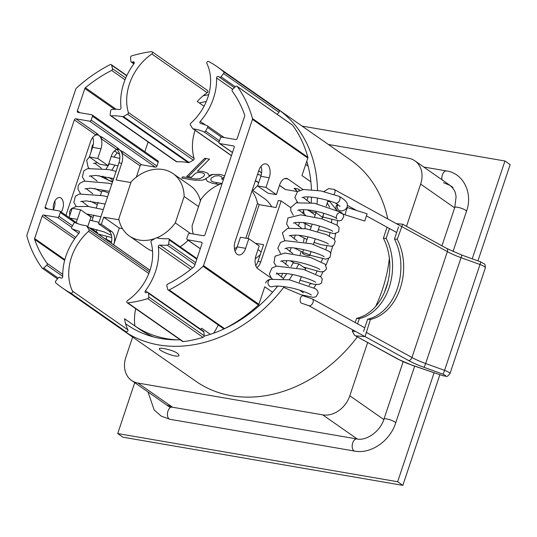 <?xml version="1.0" encoding="UTF-8"?>
<svg xmlns="http://www.w3.org/2000/svg" width="537" height="537" viewBox="0 0 537 537"><rect width="100%" height="100%" fill="white"/><g stroke="black" fill="none" stroke-linecap="round" stroke-linejoin="round"><path stroke-width="0.81" d="M132.626 337.068L125.873 357.233A24.232 19.204 -55 0 0 131.585 380.464A24.232 19.204 -55 0 0 137.962 383.062L322.717 414.859A24.232 19.204 -55 0 0 349.822 395.776L367.644 342.512M406.522 226.319L420.652 184.097A24.232 19.204 -55 0 0 414.94 160.865A24.232 19.204 -55 0 0 408.57 158.267L328.362 144.466M384.378 292.511L387.942 281.844M472.224 258.827L504.961 160.999L302.062 126.081M504.961 160.999L510.15 164.631L477.943 260.888M134.733 382.666L117.71 433.554L122.899 437.185L402.837 485.361L439.85 374.739M117.71 433.554L397.642 481.736L402.837 485.361M397.642 481.736L434.097 372.779M120.503 328.516A135.002 106.984 -55 0 0 123.235 330.503L195.918 381.31A135.002 106.984 -55 0 0 357.38 336.867M375.705 306.345A135.002 106.984 -55 0 0 389.365 258.25M387.748 218.915A135.002 106.984 -55 0 0 350.614 160.019L277.931 109.212A135.002 106.984 -55 0 0 275.125 107.333M102.829 176.17L109.239 180.647L112.77 181.258M108.823 177.338L113.085 180.318M106.313 239.086A135.002 106.984 125 0 1 106.729 236.683M309.077 285.462L310.339 283.61A128.081 101.493 -55 0 0 310.386 283.536M315.816 273.796A128.081 101.493 -55 0 0 317.045 271.353M321.394 261.687A128.081 101.493 -55 0 0 322.529 258.847M325.932 249.087A128.081 101.493 -55 0 0 326.818 246.114M329.356 235.924A128.081 101.493 -55 0 0 329.913 233.145M331.537 222.231A128.081 101.493 -55 0 0 331.772 219.841M337.558 220.908A135.002 106.984 125 0 1 337.061 225.178M335.685 233.575A135.002 106.984 125 0 1 334.41 239.515M332.759 245.919A135.002 106.984 125 0 1 330.584 252.994M328.59 258.612A135.002 106.984 125 0 1 325.979 265.137M322.979 271.789A135.002 106.984 125 0 1 320.576 276.602M316.145 284.61L313.903 287.718M303.392 292.819L299.733 290.188M299.324 282.16L301.358 276.662M305.164 269.876A135.002 106.984 -55 0 0 305.775 268.748L298.854 263.909L293.121 262.922A128.081 101.493 -55 0 1 291.041 266.62M89.377 227.856L90.874 228.111A128.081 101.493 -55 0 0 90.78 228.829M123.235 330.503A135.002 106.984 -55 0 0 284.254 286.651M289.215 279.777A135.002 106.984 -55 0 0 292.631 274.588M296.766 267.695A135.002 106.984 -55 0 0 298.854 263.909M125.571 323.657A128.081 101.493 -55 0 0 127.202 324.831A128.081 101.493 -55 0 0 180.19 339.8M204.141 336.155A128.081 101.493 -55 0 0 277.73 286.093M283.16 278.871A128.081 101.493 -55 0 0 286.691 273.682M97.7 233.669A128.081 101.493 125 0 1 97.794 232.951L90.874 228.111M224.332 176.895A128.081 101.493 -55 0 0 222.036 178.653M217.116 182.674A128.081 101.493 -55 0 0 215.72 183.882M315.206 215.035L310.292 211.605A128.081 101.493 -55 0 0 310.467 210.289M311.205 202.738A128.081 101.493 -55 0 0 311.473 197.146M311.426 189.521A128.081 101.493 -55 0 0 306.775 161.248M206.302 101.493A128.081 101.493 -55 0 0 199.368 102.956M115.106 165.074A128.081 101.493 -55 0 0 111.817 170.256M329.698 207.188L327.261 203.013M163.919 348.573C172.686 350.325 177.727 352.554 179.043 355.252C178.506 358.884 157.985 350.695 159.348 348.661C159.617 348.124 161.14 348.097 163.919 348.573M322.462 217.344L316.024 212.592A135.002 106.984 -55 0 0 316.199 211.343M317.038 203.765A135.002 106.984 -55 0 0 317.394 197.992M317.488 190.313A135.002 106.984 -55 0 0 277.931 109.212M208.658 94.747A135.002 106.984 -55 0 0 203.174 95.761M117.194 152.696A135.002 106.984 -55 0 0 113.992 157.026M109.367 163.825A135.002 106.984 -55 0 0 106.138 169.041M322.945 217.425A135.002 106.984 -55 0 0 323.301 214.847M327.718 201.637L329.55 201.382L336.236 209.678M314.581 216.901L316.024 212.592L310.292 211.605M79.073 233.139A55.385 43.893 -55 0 0 62.748 276.555A1.383 1.094 125 0 1 60.701 277.965A128.081 101.493 125 0 1 60.063 277.428A1.383 1.094 -55 0 0 58.379 277.783L55.767 281.005A1.383 1.094 -55 0 0 55.734 282.818A135.002 106.984 -55 0 0 62.326 287.926A135.002 106.984 -55 0 0 70.683 293.074A1.383 1.094 -55 0 0 72.482 291.108A48.464 38.402 125 0 1 88.538 231.373A1.383 1.094 -55 0 0 88.941 229.567L86.739 226.097A1.383 1.094 -55 0 0 86.095 225.688A58.848 46.632 125 0 1 75.381 222.727A1.383 1.094 -55 0 0 73.744 223.473L71.743 227.104A1.383 1.094 -55 0 0 72.099 228.789A65.769 52.116 -55 0 0 78.785 231.098A1.383 1.094 125 0 1 79.073 233.139M62.326 287.926L117.697 326.63A135.002 106.984 125 0 0 126.054 331.779A1.383 1.094 -55 0 0 127.853 329.819A48.464 38.402 125 0 1 124.55 318.743L134.935 325.999A124.618 98.754 -55 0 0 176.988 339.861M135.707 308.701A48.464 38.402 -55 0 0 134.935 325.999M196.79 259.196L169.189 239.898A1.383 1.094 -55 0 0 168.202 238.703A58.848 46.632 -55 0 1 156.784 237.851A1.383 1.094 -55 0 0 155.945 238.005L151.79 240.381A1.383 1.094 -55 0 0 151.004 242.127A48.464 38.402 -55 0 1 127.524 300.579A1.383 1.094 -55 0 0 127.88 302.915L183.258 341.626A1.383 1.094 -55 0 1 182.587 341.472L127.209 302.761M169.189 239.898L168.678 243.785L195.643 262.633M194.998 264.546L167.296 245.174A1.383 1.094 -55 0 0 168.678 243.785M167.296 245.174A65.769 52.116 125 0 1 159.872 245.053L192.602 267.936M190.729 269.426L158.328 246.778A1.383 1.094 125 0 1 159.872 245.053M148.118 292.537L203.489 331.248A1.383 1.094 -55 0 1 203.892 332.007L148.521 293.296A1.383 1.094 -55 0 0 147.239 292.43A128.081 101.493 -55 0 1 146.339 292.705A1.383 1.094 125 0 1 145.399 290.779L147.688 292.383M203.892 332.007L204.174 335.732A1.383 1.094 -55 0 1 203.06 337.35A135.002 106.984 125 0 1 183.258 341.626M148.521 293.296L148.803 297.021L204.174 335.732M203.06 337.35L147.688 298.646A1.383 1.094 -55 0 0 148.803 297.021M147.688 298.646A135.002 106.984 125 0 1 127.88 302.915M158.328 246.778A55.385 43.893 125 0 1 145.399 290.779M210.356 334.316L201.677 328.248A55.385 43.893 125 0 1 200.838 329.396M26.85 235.978A135.002 106.984 -55 0 0 42.094 268.057A1.383 1.094 -55 0 0 43.766 268.017L46.746 265.197A1.383 1.094 -55 0 0 47.081 263.372A128.081 101.493 125 0 1 34.63 239.401A1.383 1.094 125 0 1 34.643 238.535L42.148 216.122A1.383 1.094 125 0 1 43.698 215.028L57.432 217.398A1.383 1.094 -55 0 0 58.983 216.304L60.272 212.457A1.383 1.094 -55 0 0 59.58 210.981L45.84 208.618A1.383 1.094 125 0 1 45.148 207.141L74.341 119.899A1.383 1.094 125 0 1 75.892 118.811L89.632 121.174A1.383 1.094 -55 0 0 91.176 120.087L92.465 116.234A1.383 1.094 -55 0 0 91.773 114.764L78.04 112.394A1.383 1.094 125 0 1 77.348 110.924L84.846 88.504A1.383 1.094 125 0 1 85.376 87.732A128.081 101.493 125 0 1 111.642 70.421A1.383 1.094 -55 0 0 112.501 68.689L111.629 65.205A1.383 1.094 -55 0 0 110.166 64.628A135.002 106.984 -55 0 0 76.281 88.249A1.383 1.094 -55 0 0 75.811 88.967L26.89 235.179A1.383 1.094 -55 0 0 26.85 235.978M303.09 189.568L288.013 179.029A10.384 5.934 99.8 0 0 286.557 178.412A10.384 5.934 99.8 0 0 279.602 185.017L276.38 194.642L265.996 187.386L269.218 177.76A10.384 5.934 99.8 0 0 265.788 163.899A10.384 5.934 99.8 0 0 258.834 170.504L235.226 241.066A10.384 5.934 99.8 0 0 238.656 254.927A10.384 5.934 99.8 0 0 245.61 248.322L248.826 238.703L259.21 245.959L255.995 255.578A10.384 5.934 99.8 0 0 257.961 268.836L272.36 278.898M261.056 166.282A10.384 5.934 -80.2 0 1 260.821 176.317L257.599 185.936L267.983 193.199L276.38 194.642M257.599 185.936L265.996 187.386M248.826 238.703L240.428 237.253L237.213 246.879A10.384 5.934 -80.2 0 1 234.991 251.094M151.166 335.88A124.618 98.754 -55 0 0 151.736 336.451M300.102 254.753A83.081 65.836 -55 0 0 301.143 251.517M303.526 241.845A83.081 65.836 -55 0 0 304.15 238.173M305.023 228.587A83.081 65.836 -55 0 0 305.043 223.701M304.224 214.431A83.081 65.836 -55 0 0 303.546 210.632M212.994 174.31A83.081 65.836 -55 0 0 204.214 179.72M193.233 233.984A38.08 30.173 125 0 1 192.105 225.802L200.945 199.388A38.08 30.173 125 0 1 222.117 183.5M252.289 190.071L264.197 198.395A38.08 30.173 125 0 1 271.682 206.792M251.954 191.065A38.08 30.173 125 0 1 257.471 203.436L259.203 204.644L275.998 207.537L278.367 200.455L281.166 200.939L260.774 261.875A10.384 5.934 -80.2 0 1 256.84 267.715M201.939 242.596L201.308 242.16A1.383 1.094 125 0 1 201.999 243.63L194.495 266.05A1.383 1.094 125 0 1 193.964 266.822A128.081 101.493 -55 0 1 167.705 284.133A1.383 1.094 -55 0 0 166.846 285.865L167.719 289.349A1.383 1.094 -55 0 0 169.182 289.926L224.553 328.637A1.383 1.094 -55 0 1 223.459 328.617L168.088 289.906M258.438 305.016L203.067 266.305A1.383 1.094 -55 0 0 203.536 265.587L258.908 304.291A1.383 1.094 -55 0 1 258.438 305.016A135.002 106.984 125 0 1 224.553 328.637M203.067 266.305A135.002 106.984 125 0 1 169.182 289.926M258.908 304.291L264.768 286.785L272.574 292.242M259.331 305.587L258.472 304.982M201.308 242.16L187.567 239.791L200.301 248.698M234.132 146.379L233.501 145.936A1.383 1.094 125 0 1 234.192 147.413L205.006 234.656A1.383 1.094 125 0 1 203.456 235.743L189.715 233.38A1.383 1.094 -55 0 0 188.165 234.468L186.876 238.314A1.383 1.094 -55 0 0 187.567 239.791M292.155 124.879A1.383 1.094 -55 0 1 292.625 125.208L237.247 86.497A1.383 1.094 -55 0 0 235.575 86.538L232.595 89.357A1.383 1.094 -55 0 0 232.266 91.183A128.081 101.493 -55 0 1 244.711 115.153A1.383 1.094 125 0 1 244.697 116.019L237.2 138.432A1.383 1.094 125 0 1 235.649 139.519L221.909 137.157A1.383 1.094 -55 0 0 220.358 138.251L219.076 142.097A1.383 1.094 -55 0 0 219.761 143.574L232.501 152.474M297.37 191.622A10.384 5.934 -80.2 0 0 297.35 191.561L285.523 189.541A1.383 1.094 125 0 1 285.154 189.393L279.468 185.419M237.247 86.497A135.002 106.984 125 0 1 252.497 118.576L307.869 157.287A1.383 1.094 -55 0 1 307.829 158.079L252.457 119.375L203.536 265.587M233.501 145.936L219.761 143.574M252.457 119.375A1.383 1.094 -55 0 0 252.497 118.576M255.384 243.281L263.566 244.691L257.975 261.391A10.384 5.934 -80.2 0 1 255.76 265.614M257.982 249.638L261.163 251.866M290.812 207.678L281.166 200.939M247.859 238.535L259.203 204.644M297.075 201.966A10.384 5.934 -80.2 0 1 296.8 202.691M297.35 191.561L294.068 188.279L297.988 188.95A10.384 5.934 -80.2 0 1 299.398 190.487M281.314 277.065L282.556 273.367M285.577 264.332L286.818 260.626M289.839 251.591L291.081 247.886M294.101 238.844L295.343 235.139M298.371 226.104L299.606 222.399M302.633 213.364L303.868 209.658M306.896 200.623L308.131 196.918M299.908 190.293L297.988 188.95M156.717 237.844A38.08 30.173 -55 0 0 175.31 222.909L184.144 196.495A38.08 30.173 -55 0 0 172.988 173.579A38.08 30.173 -55 0 0 131.209 181.707L118.778 218.861A38.08 30.173 -55 0 0 129.357 235.998A38.08 30.173 -55 0 0 155.227 238.421M92.807 137.331A10.384 5.934 -80.2 0 1 92.572 147.36L89.35 156.979L99.734 164.241L108.132 165.685L111.354 156.066A10.384 5.934 -80.2 0 1 116.744 149.541A10.384 5.934 -80.2 0 1 118.301 149.461A10.384 5.934 -80.2 0 1 119.764 150.071A10.384 5.934 -80.2 0 1 121.926 153.166A1.383 1.094 125 0 1 123.47 152.072L141.647 164.778L155.388 167.141L89.632 121.174M66.205 215.505A10.384 5.934 -80.2 0 1 66.977 212.108L90.585 141.546A10.384 5.934 -80.2 0 1 95.975 135.029A1.383 1.094 125 0 1 97.526 133.935L98.996 135.552A10.384 5.934 -80.2 0 1 101.157 138.647A10.384 5.934 -80.2 0 1 100.969 148.803L97.747 158.428L89.35 156.979M97.747 158.428L108.132 165.685M118.972 219.808L103.715 217.176L101.345 224.258L98.546 223.781L118.932 162.839A10.384 5.934 99.8 0 0 116.965 149.588L116.724 149.548A1.383 1.094 125 0 1 118.294 148.454L119.764 150.071L123.47 152.072M114.522 150.83L119.59 154.374M141.647 164.778A1.383 1.094 -55 0 0 140.097 165.873L121.926 153.166A10.384 5.934 -80.2 0 1 121.731 163.322L116.146 180.023L130.921 182.567M116.744 149.541L101.157 138.647A1.383 1.094 125 0 1 102.708 137.559L118.294 148.454M74.341 119.899L95.975 135.029A10.384 5.934 -80.2 0 1 97.539 134.941A10.384 5.934 -80.2 0 1 98.996 135.552L102.708 137.559M92.142 114.911L157.898 160.878A1.383 1.094 125 0 1 158.22 162.208L92.465 116.234M91.176 120.087L156.938 166.054L158.22 162.208M156.938 166.054A1.383 1.094 125 0 1 155.388 167.141M136.331 177.136L140.097 165.873M200.442 200.878A38.08 30.173 -55 0 0 190.293 185.674L172.988 173.579M184.144 196.495L198.542 206.557M192.971 233.937L193.112 233.521M175.31 222.909L190.467 233.508M129.357 235.998L146.661 248.094A38.08 30.173 -55 0 0 152.575 251.108M180.117 246.772A38.08 30.173 -55 0 0 188.125 240.287M103.715 217.176L119.288 228.064L122.463 228.614M111.24 243.14A10.384 5.934 99.8 0 0 108.93 231.038L98.546 223.781M101.345 224.258L111.73 231.521A10.384 5.934 -80.2 0 1 113.696 244.771L119.288 228.064M153.569 336.947A124.618 98.754 125 0 1 139.224 329.006L124.55 318.756M296.008 189.635L294.068 188.279M310.896 181.828L301.975 175.592L307.829 158.079M292.625 125.208A135.002 106.984 125 0 1 307.869 157.287M305.701 164.45L308.144 166.155M200.267 121.416A55.385 43.893 -55 0 0 216.592 77.999A1.383 1.094 125 0 1 218.646 76.59A128.081 101.493 125 0 1 219.277 77.127A1.383 1.094 -55 0 0 220.969 76.771L223.573 73.549A1.383 1.094 -55 0 0 223.607 71.736A135.002 106.984 -55 0 0 217.022 66.628A135.002 106.984 -55 0 0 208.665 61.48A1.383 1.094 -55 0 0 206.866 63.447A48.464 38.402 125 0 1 190.803 123.181A1.383 1.094 -55 0 0 190.4 124.987L192.602 128.457A1.383 1.094 -55 0 0 193.246 128.867A58.848 46.632 125 0 1 203.959 131.827A1.383 1.094 -55 0 0 205.604 131.082L207.597 127.45A1.383 1.094 -55 0 0 207.248 125.765A65.769 52.116 -55 0 0 200.556 123.456A1.383 1.094 125 0 1 200.267 121.416L205.389 124.993M261.157 175.176A58.848 46.632 -55 0 0 259.002 174.834A1.383 1.094 125 0 1 258.606 174.679L257.659 174.022M217.022 66.628L272.393 105.339A135.002 106.984 125 0 1 278.985 110.447A1.383 1.094 -55 0 1 278.951 112.253L223.573 73.549M277.226 114.388L278.951 112.253M111.146 115.851L176.901 161.818A58.848 46.632 125 0 1 188.319 162.671L122.564 116.704A58.848 46.632 -55 0 0 111.146 115.851A1.383 1.094 -55 0 1 110.152 114.65L110.669 110.77A1.383 1.094 -55 0 1 112.052 109.38A65.769 52.116 125 0 1 119.476 109.501A1.383 1.094 125 0 0 121.02 107.776A55.385 43.893 125 0 1 133.948 63.775A1.383 1.094 125 0 0 133.008 61.849A128.081 101.493 -55 0 0 132.102 62.124L134.102 63.52M176.901 161.818A1.383 1.094 125 0 1 176.304 161.657L110.548 115.69M122.564 116.704A1.383 1.094 -55 0 0 123.396 116.549L189.152 162.516A1.383 1.094 125 0 1 188.319 162.671M189.152 162.516L193.313 160.14L127.551 114.173L123.396 116.549M127.551 114.173A1.383 1.094 -55 0 0 128.336 112.428L194.099 158.395A1.383 1.094 125 0 1 193.313 160.14M152.132 51.794L207.51 90.498A1.383 1.094 -55 0 1 207.195 92.686L151.823 53.975A1.383 1.094 -55 0 0 151.461 51.639A135.002 106.984 125 0 0 131.659 55.908A1.383 1.094 -55 0 0 130.545 57.533L130.827 61.258A1.383 1.094 -55 0 0 132.102 62.124M207.195 92.686A48.464 38.402 -55 0 0 197.247 101.48L204.06 106.239M194.099 158.395A48.464 38.402 125 0 1 195.092 130.283M151.823 53.975A48.464 38.402 -55 0 0 128.336 112.428M144.829 151.743L148.105 141.943M87.719 226.695A10.384 5.934 -80.2 0 1 87.739 226.627L90.961 217.002L80.577 209.745L77.362 219.365A10.384 5.934 -80.2 0 1 75.999 222.352M80.577 209.745L72.18 208.302L69.092 217.525M61.225 212.028A8.652 4.947 99.8 0 0 63.353 203.107A8.652 4.947 99.8 0 0 59.795 197.529A8.652 4.947 99.8 0 0 54.761 201.214A8.652 4.947 99.8 0 0 53.425 209.92M54.868 201.006A8.652 4.947 -80.2 0 1 53.378 209.672M213.645 333.188A55.385 43.893 -55 0 0 218.25 324.979M188.225 176.686L205.731 159.026L204.691 158.301L186.728 176.425L191.42 177.237L194.609 174.095C196.059 172.645 198.381 172.189 201.563 172.739C203.852 173.136 204.778 174.008 204.328 175.351L203.489 176.646L199.811 178.707L195.569 178.975L182.835 176.814L181.768 178.036L194.407 180.21L202.456 180.177L206.094 178.935L207.262 181.331L212.558 183.332L219.391 184.513M257.458 181.741L255.424 180.701M257.827 182.036L255.303 181.063M258.559 183.07L257.176 181.546M257.767 185.44L252.967 190.293L252.484 190.205M224.681 175.834L220.183 174.397L212.095 174.485L209.034 175.579L207.866 173.283L202.865 171.41L197.455 171.209L209.464 159.12L204.691 158.301M222.043 183.52L213.639 182.077L211.182 180.956L210.806 179.096L211.471 177.995L214.78 176.029L219.009 175.7L221.546 176.707L222.177 178.338L221.64 179.17L223.466 179.479M260.19 254.78A38.08 30.173 125 0 1 255.256 258.68M237.126 247.134A38.08 30.173 125 0 1 234.441 248.732M245.845 238.186L257.471 203.436M100.52 195.106L101.755 191.407A3.806 0.812 18.5 0 1 104.802 191.588A3.806 0.812 18.5 0 1 108.722 193.36M367.086 213.874L364.757 221.036L367.086 213.874M297.545 202.523L294.92 197.468L297.498 191.528L303.64 189.494L321.032 190.971L338.907 196.267A3.806 2.417 118.8 0 1 339.069 196.341A3.806 2.417 118.8 0 1 339.418 200.717A3.806 2.417 118.8 0 1 335.558 203.093A3.806 2.417 118.8 0 1 335.397 203.013L340.122 206.362M311.306 295.041L311.312 295.048C310.769 294.101 298.854 289.101 288.154 287.288C280.489 285.959 275.3 285.744 272.581 286.651A3.806 3.437 -98.7 0 1 272.017 286.792A3.806 3.437 -98.7 0 1 268.198 281.616A3.806 3.437 -98.7 0 1 270.393 279.374L289.376 279.804L315.615 288.792L317.629 290.906L318.213 292.96L316.105 296.679L313.46 297.377L300.948 294.759L283.764 287.436M303.546 254.095A3.806 0.812 -161.5 0 0 307.365 255.498A3.806 0.812 -161.5 0 0 309.695 255.505A3.806 0.812 -161.5 0 0 306.345 253.524A3.806 0.812 -161.5 0 0 302.472 253.088A3.806 0.812 -161.5 0 0 303.546 254.095M352.715 329.859L352.265 331.195L354.608 335.343L398.467 359.313A24.232 5.162 -161.5 0 0 412.322 365.254L441.978 375.383A3.464 0.738 -161.5 0 0 445.562 375.86A3.464 0.738 -161.5 0 0 442.904 374.141L423.962 367.301A31.153 6.639 18.5 0 1 408.563 360.515L365.086 336.598L355.85 335.873M363.569 331.423L367.644 319.233L370.416 319.455L365.086 336.598M370.416 319.455A50.746 37.704 94.5 0 0 397.246 239.274L402.649 224.338M408.563 360.515A3.464 2.195 -61.2 0 0 411.946 357.488L447.361 251.645A3.464 2.195 -61.2 0 0 446.717 248.43L402.596 224.164L396.393 223.667M355.172 322.515L356.561 318.367A50.746 37.704 -85.5 0 0 383.391 238.18L387.056 227.225M356.561 318.367L359.334 318.582A50.746 37.704 -85.5 0 0 386.157 238.401L389.459 228.547M383.391 238.18L386.157 238.401M357.575 323.838L359.334 318.582M367.644 319.233A50.746 37.704 94.5 0 0 394.473 239.052L397.246 239.274M394.473 239.052L398.555 226.862M137.962 383.062L172.545 407.234M454.644 207.859L420.652 184.097M357.286 439.024L322.717 414.859M349.822 395.776L383.814 419.538M310.339 283.61L311.5 283.811M79.301 231.46L78.785 231.098M72.099 228.789L78.791 233.467M149.991 270.312L86.739 226.097M88.941 229.567L149.454 271.87M148.83 273.521L88.538 231.373M126.054 331.779L70.683 293.074M72.482 291.108L127.853 329.819M43.766 268.017L58.144 278.072M62.748 276.38L46.746 265.197M47.081 263.372L62.735 274.32M64.655 260.391L34.63 239.401M34.643 238.535L64.849 259.653M74.865 222.66L60.272 212.457M58.983 216.304L72.488 225.748M71.643 227.326L57.432 217.398M43.698 215.028L75.683 237.394M74.65 238.844L42.148 216.122M126.745 75.771L111.629 65.205M260.821 176.317L269.218 177.76M237.213 246.879L245.61 248.322M258.733 170.813L261.606 172.82M279.495 185.332L285.523 189.541M257.975 261.391L260.774 261.875M100.969 148.803L92.572 147.36M121.731 163.322L118.932 162.839M75.892 118.811L97.526 133.935M77.348 110.924L79.919 112.723M111.73 231.521L108.93 231.038M284.972 178.506L288.013 179.029M232.702 89.256L216.592 77.999M221.499 137.17L207.597 127.45M205.604 131.082L219.505 140.801M219.009 142.345L203.959 131.827M193.246 128.867L231.46 155.576M257.693 173.914L259.002 174.834M223.607 71.736L278.985 110.447M219.344 77.18L234.367 87.679L219.418 77.227M220.969 76.771L235.307 86.793M134.277 62.742L133.008 61.849M114.589 109.293L84.846 88.504M85.376 87.732L116.254 109.313M125.02 79.771L111.642 70.421M112.501 68.689L125.765 77.959M45.148 207.141L47.726 208.94M77.362 219.365L69.891 218.082M441.978 179.761A6.162 3.524 -80.2 0 1 442.931 173.572A6.162 3.524 -80.2 0 1 446.516 170.947L423.767 167.034M441.951 245.805L454.779 207.457L456.088 196.71C455.389 193.427 455.853 190.628 449.932 185.319L444.421 183.09A6.162 3.524 -80.2 0 1 443.555 182.728M166.577 404.925L172.082 407.153A6.162 3.524 99.8 0 0 167.571 412.631A6.162 3.524 99.8 0 0 169.994 419.303L161.207 416.115L154.193 410.02L147.984 391.929M172.082 407.153L356.843 438.951A6.162 3.524 99.8 0 0 352.326 444.428A6.162 3.524 99.8 0 0 354.749 451.1L169.994 419.303M356.843 438.951C366.046 441.146 380.142 431.808 383.955 419.142A6.162 1.316 18.5 0 1 390.211 419.853A6.162 1.316 18.5 0 1 395.641 423.049C390.057 440.817 371.06 454.275 354.749 451.1M454.779 207.457A6.162 1.316 18.5 0 1 461.041 208.168A6.162 1.316 18.5 0 1 466.465 211.363L453.027 251.538M367.053 213.773L347.405 207.564L345.982 211.108L345.11 214.827L364.757 221.036M339.069 196.341C343.532 198.858 346.184 201.133 347.023 203.154C348.869 209.504 342.519 211.148 340.854 210.833L340.854 210.833A3.806 3.316 -94.1 0 1 337.645 208.745A3.806 3.316 -94.1 0 1 337.995 204.584M308.634 305.613A3.806 2.417 118.8 0 0 312.588 303.439A3.806 2.417 118.8 0 0 312.306 298.941L303.009 295.739A3.806 2.188 99.7 0 0 300.21 299.122A3.806 2.188 99.7 0 0 301.727 303.244L308.634 305.613L364.952 336.585M334.001 194.454A3.806 2.417 -61.2 0 0 334.074 189.386L401.421 226.433M441.978 375.383L412.275 365.321L397.877 359.139A3.464 2.195 -61.2 0 0 398.467 359.313M352.265 331.195L355.622 331.457M423.962 367.301A3.464 0.376 -70.1 0 0 425.633 363.515L461.048 257.679A27.696 5.9 18.5 0 1 447.361 251.645L401.542 226.439M366.127 332.282L411.946 357.488A27.696 5.9 -161.5 0 0 425.633 363.515L444.576 370.362L479.991 264.519L461.048 257.679A3.464 0.376 -70.1 0 0 461.625 254.994L446.717 248.43M442.904 374.141A3.464 0.376 -70.1 0 0 444.576 370.362A6.921 1.477 18.5 0 1 449.946 373.705L485.361 267.862A6.921 1.477 -161.5 0 0 479.991 264.519A3.464 0.376 109.9 0 0 480.568 261.841L484.334 263.935C484.884 263.734 485.226 265.043 485.361 267.862M480.467 261.888A3.464 0.376 109.9 0 1 480.568 261.841L461.625 254.994M131.585 380.464L169.658 407.08M414.94 160.865L453.006 187.473M71.951 228.708L78.778 233.481M86.497 225.842L150.011 270.239M168.793 238.864L196.998 258.579M57.493 278.878L42.302 268.258M59.943 211.128L78.026 223.768M126.853 75.549L111.26 64.648M187.205 239.643L200.274 248.779M219.398 143.426L232.467 152.562M258.706 170.9L261.593 172.921M292.417 125.007L237.039 86.296M118.301 149.461L116.891 149.212M207.396 125.846L224.124 137.539M192.843 128.712L231.427 155.683M131.229 62.017L133.881 63.863M104.185 238.206L111.515 241.898M89.901 220.163L99.03 222.325M111.783 237.602L98.318 234.105M69.729 215.619L69.609 211.377L71.387 208.698L75.824 206.591L88.189 206.477L103.292 209.584M93.042 217.445L87.914 214.874M76.261 206.49L73.871 202.496L75.388 196.2L79.429 194.018L103.366 195.757L107.554 196.851M97.304 204.698L90.377 201.133M80.523 193.75L77.986 189.178L78.12 185.943L79.872 183.251L84.249 181.13L108.501 183.224L111.817 184.124M101.567 191.964L94.653 188.4M84.786 181.009L82.362 176.901L83.812 170.826L87.692 168.611L108.857 169.578L116.086 171.363M112.501 182.063L98.909 175.653M89.055 168.269L88.034 166.994L86.705 160.274L89.39 157.012M111.219 156.455L119.805 158.469M91.048 151.911L92.357 145.326L93.263 144.54M89.249 227.762L104.084 231.917L111.374 235.34M86.551 213.921L100.889 216.78M88.578 206.53L81.765 201.247M80.711 201.63L86.175 200.878L105.151 204.04M92.847 193.79L86.027 188.507M84.974 188.89L90.391 188.138L109.414 191.3M97.11 181.043L90.29 175.767M89.236 176.149L95.801 175.424L113.676 178.559M101.372 168.303L94.552 163.026M93.505 163.409L97.486 162.671M108.789 163.718L117.939 165.819M114.159 151.179L115.361 151.421M96.244 231.87L96.996 229.628M91.995 220.586L93.834 215.089M96.257 207.846L98.096 202.348M395.641 423.049L414.678 366.14M383.955 419.142L403.153 361.75M446.516 170.947C463.7 173.397 473.097 193.427 466.465 211.363M347.405 207.564L347.056 207.45M345.11 214.827L340.196 212.833L337.055 210.585L335.994 208.739L336.041 206.208L337.464 204.235M307.419 209.913L310.312 211.497M322.992 217.082L339.277 220.915L341.66 220.244L343.794 216.539L343.224 214.485L341.243 212.377L314.367 203.248L296.176 202.858L290.9 207.376L290.718 210.591L293.283 215.263M303.143 222.647L311.279 226.775M318.34 229.675L334.316 233.682L338.719 231.816L339.062 227.406L337.048 225.171L321.898 218.814L300.693 214.854L287.953 217.915L286.63 224.016L289.02 228.003M298.874 235.387L307.016 239.509M314.078 242.415L320.488 244.57L331.517 246.302L333.719 245.328L335.222 241.475L334.269 239.321L326.449 234.629L306.09 228.782L287.718 228.326L282.388 232.83L284.751 240.744M294.612 248.134L302.754 252.256M309.809 255.156L325.657 259.17L329.946 257.599L330.805 253.558L329.436 251.43L311.588 243.785L285.127 240.677L280.421 242.509L277.837 248.201L280.489 253.491M290.349 260.875L294.665 263.184M303.351 267.05L320.616 271.883L324.113 271.453L326.536 268.876L325.294 264.285L310.628 257.505L284.818 253.041L275.112 256.196L273.957 262.593L276.226 266.231M286.087 273.615L286.557 273.883M299.915 280.119L313.883 284.308L319.327 284.382L321.428 283.073L322.274 279.032L320.898 276.897L303.398 269.366L276.723 266.137L271.937 267.963L269.332 273.897L271.279 278.139M335.565 203.093C327.201 199.596 310.903 196.012 304.264 197.066L302.016 197.643M303.049 197.28L309.862 202.556M338.686 213.35C337.129 212.216 335.276 219.083 336.894 218.599C336.182 217.19 317.568 210.282 305.842 209.766C300.868 209.625 298.169 209.833 297.753 210.383M298.787 210.021L305.607 215.303M332.625 231.34C332.262 229.99 311.876 222.472 299.619 222.399C295.78 222.479 293.732 222.721 293.484 223.13M294.524 222.761L301.331 228.037M328.342 244.06L328.362 244.08C327.637 242.523 306.802 235.085 295.377 235.146C291.524 235.219 289.47 235.461 289.221 235.871M290.255 235.501L297.075 240.784M324.093 256.82L324.1 256.82C322.515 254.316 294.028 245.778 286.671 248.107L284.959 248.611M285.993 248.248L292.813 253.524M319.817 269.54L319.837 269.561C319.126 268.151 300.438 261.23 288.725 260.727C283.784 260.593 281.113 260.801 280.697 261.351M281.73 260.989L288.55 266.265M315.575 282.301C315.125 280.898 294.276 273.346 282.757 273.373C278.804 273.434 276.696 273.669 276.434 274.092L276.857 272.789M277.468 273.729L283.435 278.481M277.166 286.798L276.005 286.12M270.863 279.267C268.325 279.549 266.567 280.804 265.587 283.033M312.306 298.941L364.777 327.805M396.668 232.508L366.637 215.988M356.588 210.464L347.513 205.476M323.871 191.595L328.691 188.594L334.074 189.386M312.165 224.13L310.319 229.641M307.902 236.871L306.056 242.382M303.64 249.611L302.472 253.088M328.087 200.549L326.228 206.094M323.824 213.29L321.965 218.834M319.555 226.03L317.703 231.575M315.293 238.77L313.44 244.315M311.03 251.511L309.695 255.505M397.877 359.139L354.608 335.343M441.931 375.45C448.133 376.477 446.267 377.518 449.946 373.705"/></g></svg>

